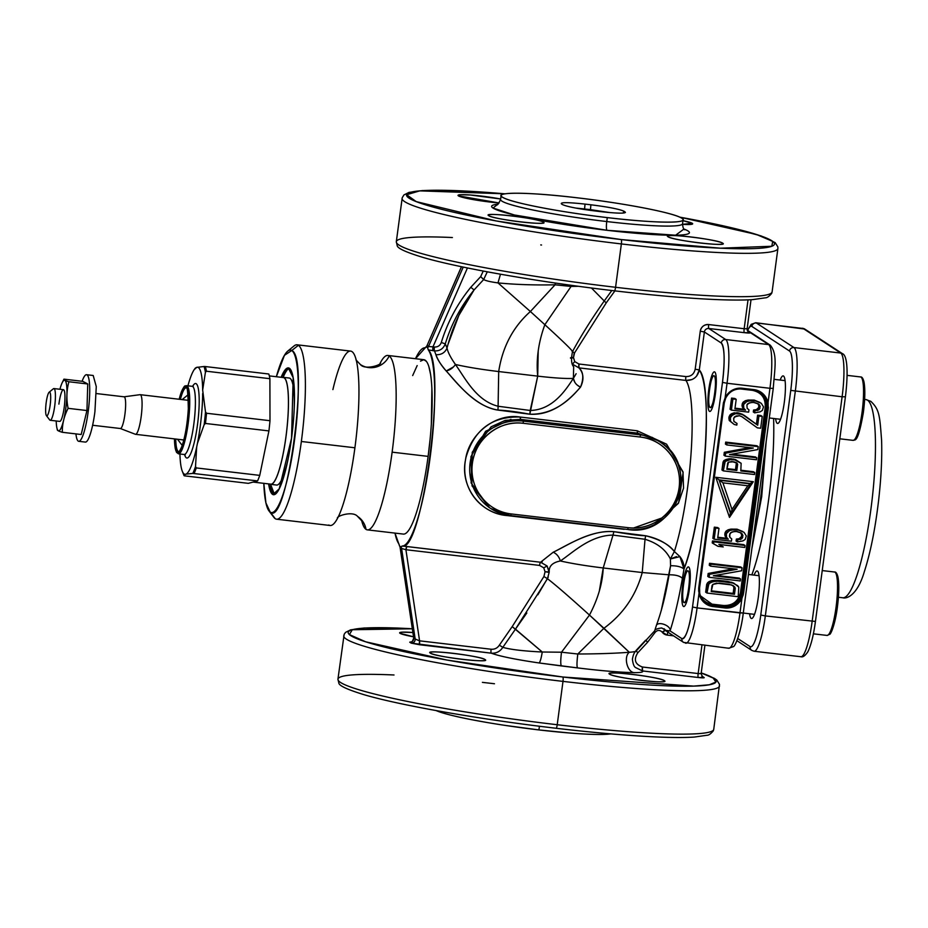 <?xml version="1.0" encoding="UTF-8"?>
<svg xmlns="http://www.w3.org/2000/svg" width="928" height="928" viewBox="0 0 928 928"><rect width="100%" height="100%" fill="white"/><g stroke="black" fill="none" stroke-linecap="round" stroke-linejoin="round"><path stroke-width="1.39" d="M709.468 411.359A19.952 3.55 96.7 0 1 708.679 390.363A19.952 3.55 96.7 0 1 714.421 371.838A19.952 3.55 96.7 0 1 714.722 371.954A19.952 3.55 96.7 0 1 715.511 392.938A19.952 3.55 96.7 0 1 709.769 411.475A19.952 3.55 96.7 0 1 709.468 411.359M683.437 606.425A19.952 3.55 96.7 0 1 682.648 585.429A19.952 3.55 96.7 0 1 688.39 566.904A19.952 3.55 96.7 0 1 688.692 567.02A19.952 3.55 96.7 0 1 689.481 588.004A19.952 3.55 96.7 0 1 683.739 606.541A19.952 3.55 96.7 0 1 683.437 606.425M679.679 217.106L722.564 225.666L761.076 235.909L775.193 242.637L777.873 246.941L777.896 248.518A189.567 16.426 -172.4 0 1 621.366 243.936A3.99 0.708 96.7 0 0 621.226 239.563A185.577 16.078 -172.4 0 1 416.22 201.62A185.577 16.078 -172.4 0 1 505.029 193.824L419.758 190.866L406.638 194.718L416.231 201.62L496.167 220.945L621.226 239.563L720.464 248.194L771.841 246.256L772.699 241.384L756.366 234.448L679.748 217.14A185.577 16.078 -172.4 0 1 771.841 246.256A185.577 16.078 -172.4 0 1 621.226 239.563A3.99 0.708 96.7 0 1 621.366 243.936A189.567 16.426 -172.4 0 0 777.896 248.518L772.108 291.868A189.567 16.426 -172.4 0 1 615.577 287.286A3.99 0.708 96.7 0 1 614.452 290.824A3.99 0.708 96.7 0 1 614.394 290.8M614.452 290.824L614.452 290.824C539.922 282.158 459.847 268.215 423.098 257.45C406 252.265 397.358 248.298 397.184 245.537L396.314 241.732A189.567 16.426 -172.4 0 0 615.577 287.286A3.99 0.708 96.7 0 1 614.452 290.824C652.28 295.243 685.026 298.108 712.716 299.419C729.512 300.185 742.794 300.254 752.573 299.628L765.24 297.83C767.004 297.911 769.15 296.438 771.667 293.399L772.108 291.868A189.567 16.426 -172.4 0 1 615.577 287.286L621.366 243.936A189.567 16.426 -172.4 0 1 402.091 198.383A189.567 16.426 -172.4 0 0 621.366 243.936L615.577 287.286A189.567 16.426 -172.4 0 1 396.314 241.732A189.567 16.426 -172.4 0 1 452.388 237.533M540.769 244.922A189.567 16.426 -172.4 0 1 541.534 245.015M607.028 230.295L514.298 214.971L493 208.046L497.837 204.195A99.772 8.642 7.6 0 0 514.298 214.971A99.772 8.642 7.6 0 0 607.028 230.295A99.772 8.642 7.6 0 0 683.971 229.03L675.607 235.225L607.028 230.295A7.981 1.415 -83.3 0 1 606.761 221.548A7.981 1.415 -83.3 0 0 607.028 230.295M458.014 195.367A27.933 2.424 -172.4 0 0 458.397 195.854A27.933 2.424 -172.4 0 0 499.113 202.977L458.397 195.854L460.3 194.729L470.438 195.008L500.656 198.986A27.933 2.424 -172.4 0 0 472.561 195.17A27.933 2.424 -172.4 0 0 458.014 195.367L458.014 195.39M682.973 220.655L692.288 223.335L682.498 224.332A27.933 2.424 -172.4 0 0 692.671 223.822L692.671 223.834A27.933 2.424 -172.4 0 0 692.288 223.335L692.172 224.193L692.288 223.335A27.933 2.424 -172.4 0 0 682.973 220.655M668.032 236.744C660.376 232.65 718.365 239.459 722.634 243.159C730.29 247.254 672.301 240.445 668.032 236.744A27.933 2.424 -172.4 0 1 667.65 236.257A27.933 2.424 -172.4 0 1 693.181 237.232A27.933 2.424 -172.4 0 1 722.634 243.159L722.529 244.018L722.634 243.159A27.933 2.424 -172.4 0 1 723.028 243.646A27.933 2.424 -172.4 0 1 697.496 242.672A27.933 2.424 -172.4 0 1 668.032 236.744M488.754 215.679C481.098 211.596 539.087 218.405 543.367 222.105C551.012 226.188 493.023 219.379 488.754 215.679A27.933 2.424 -172.4 0 1 488.372 215.192A27.933 2.424 -172.4 0 1 513.903 216.166A27.933 2.424 -172.4 0 1 543.367 222.105L543.251 222.952L543.367 222.105A27.933 2.424 -172.4 0 1 543.75 222.592A27.933 2.424 -172.4 0 1 518.218 221.618A27.933 2.424 -172.4 0 1 488.754 215.679M496.921 204.717C497.373 205.448 498.603 203.708 500.586 199.485A91.791 7.958 7.6 0 0 606.761 221.548A91.791 7.958 7.6 0 0 682.556 223.764C682.799 227.383 683.53 229.378 684.725 229.773L684.725 229.761M501.108 195.553L500.586 199.485A91.791 7.958 7.6 0 0 606.761 221.548L607.283 217.604A91.791 7.958 7.6 0 0 683.078 219.832A91.791 7.958 7.6 0 0 576.903 197.768C525.979 191.644 489.764 191.771 503.939 198C514.309 203.313 562.217 212.408 607.283 217.604C658.219 223.729 694.422 223.602 680.247 217.372C669.888 212.06 621.98 202.965 576.903 197.768A91.791 7.958 7.6 0 0 501.108 195.541A91.791 7.958 7.6 0 0 607.283 217.604L606.761 221.548A91.791 7.958 7.6 0 0 682.556 223.764L683.078 219.832M590.858 204.786C608.397 207.002 619.463 209.16 624.068 211.271L625.054 211.909C626.296 213.626 618.431 213.556 601.472 211.712L595.614 211.027C578.086 208.812 567.008 206.654 562.403 204.554L561.417 203.905C560.176 202.2 568.04 202.258 585.011 204.102L590.858 204.786L585.011 204.102C568.04 202.258 560.176 202.2 561.417 203.905L562.403 204.554C567.008 206.654 578.086 208.812 595.614 211.027L601.472 211.712C618.431 213.556 626.296 213.626 625.054 211.909L624.068 211.271C619.463 209.16 608.397 207.002 590.858 204.786A10.776 1.914 -83.3 0 1 590.417 209.635L575.708 208.058L584.559 208.951L585.011 204.102A10.776 1.914 -83.3 0 1 584.559 208.951L577.494 208.382L584.489 209.531L590.417 209.635L610.09 212.605L590.417 209.635M623.094 213.08L624.068 211.271A10.776 10.568 -56.8 0 0 623.094 213.08M624.463 212.918A10.776 10.568 -56.8 0 1 625.054 211.909L624.474 212.918M625.426 212.524L625.054 211.909M608.281 212.442L590.312 210.366L608.281 212.442M692.01 379.552L685.943 380.434A99.772 17.725 -83.3 0 1 691.116 452.586A99.772 17.725 -83.3 0 1 674.366 551.522L679.934 556.626L683.994 569.061C681.268 566.776 676.802 565.674 670.584 565.744L670.387 558.981L674.366 551.522C669.448 544.713 659.878 539.446 645.621 535.746C658.138 538.356 667.719 543.611 674.366 551.522L679.934 556.626C682.927 560.547 684.284 564.7 683.994 569.061A111.743 19.848 -83.3 0 0 704.851 456.24A111.743 19.848 -83.3 0 0 699.294 370.005L704.375 331.98L721.276 343.024C724.606 347.478 725.012 360.598 722.483 382.371L692.52 607.005C689.284 628.314 685.734 638.847 681.836 638.592L670.074 630.901C674.668 616.563 678.774 599.036 682.405 578.33L683.994 569.061C703.784 519.413 714.119 384.807 699.294 370.005L695.188 369.205L700.269 331.18L704.375 331.98L700.269 331.18A7.586 7.436 -56.8 0 1 708.679 324.556L744.175 328.732L708.679 324.556A3.596 0.638 -83.3 0 0 708.795 328.489L725.708 339.532L768.604 344.578A3.99 3.909 -56.8 0 1 770.368 345.251A3.99 3.909 123.2 0 0 768.604 344.578A39.904 7.088 96.7 0 1 769.95 388.298L727.053 383.264L725.093 397.915L723.422 402.833L724.281 402.88L725.684 398.17L725.093 397.915L727.053 383.264L769.95 388.298L768.001 402.961L769.95 388.298L773.256 388.403L769.95 388.298A39.904 7.088 96.7 0 0 768.604 344.578L747.423 330.739L768.604 344.578L725.708 339.532A39.904 7.088 96.7 0 1 727.053 383.264L722.483 382.371L727.053 383.264A39.904 7.088 96.7 0 0 725.708 339.532L708.795 328.489A3.596 0.638 96.7 0 1 708.679 324.556C704.12 324.475 701.313 326.679 700.269 331.18L695.188 369.205C694.04 374.193 690.942 376.652 685.885 376.571C690.942 376.652 694.04 374.204 695.188 369.205M688.17 570.952C684.887 567.75 680.421 601.228 683.959 602.481C687.242 605.682 691.708 572.205 688.17 570.952A15.962 2.83 -83.3 0 0 687.926 570.859A15.962 2.83 -83.3 0 0 683.333 585.696A15.962 2.83 -83.3 0 0 683.959 602.481A15.962 2.83 -83.3 0 0 684.203 602.574A15.962 2.83 -83.3 0 0 688.796 587.749A15.962 2.83 -83.3 0 0 688.17 570.952M714.2 375.886C710.918 372.685 706.452 406.162 709.99 407.415C713.272 410.617 717.738 377.139 714.2 375.886A15.962 2.83 -83.3 0 0 713.957 375.794A15.962 2.83 -83.3 0 0 709.363 390.618A15.962 2.83 -83.3 0 0 709.99 407.415A15.962 2.83 -83.3 0 0 710.233 407.508A15.962 2.83 -83.3 0 0 714.827 392.683A15.962 2.83 -83.3 0 0 714.2 375.886M696.603 376.107L699.294 370.005L704.375 331.98A3.99 3.909 -56.8 0 1 708.795 328.489L744.291 332.665L708.795 328.489A3.99 3.909 -56.8 0 0 704.375 331.98L721.276 343.024A3.99 3.909 -56.8 0 1 725.708 339.532A3.99 3.909 -56.8 0 0 721.276 343.024A35.914 6.38 96.7 0 1 722.483 382.371L692.52 607.005L697.079 607.898A39.904 7.088 96.7 0 1 685.815 643.22A39.904 7.088 96.7 0 1 685.212 642.988M699.294 370.005C697.601 377.093 693.146 380.573 685.943 380.434L685.943 380.434A3.596 0.638 96.7 0 1 685.885 376.571L578.921 364.008L574.734 361.595L573.458 357.732L574.56 352.907L606.286 302.795L614.904 290.882L606.286 302.795L604.058 300.974L606.286 302.795L574.56 352.907L572.124 351.434C573.516 351.538 564.433 342.629 544.852 324.696L571.091 286.427L555.06 284.803C534.505 285.232 515.469 284.594 497.976 282.901C490.494 281.892 485.727 280.766 483.662 279.537L480.669 276.625L483.233 271.057L480.669 276.625L470.798 287.286L474.092 289.93C460.961 306.031 451.356 324.023 445.278 343.882L447.029 348.058C444.941 352.768 441.241 354.972 435.916 354.693C437.993 360.273 441.426 365.702 446.217 370.98C452.794 377.951 474.092 406.858 497.976 410.083C506.549 410.454 517.163 411.835 529.83 414.213C559.456 414.944 576.648 391.013 580.499 387.162C584.199 379.633 583.689 373.207 578.968 367.871A3.596 0.638 96.7 0 1 578.921 364.008L685.885 376.571M685.757 379.633L685.734 378.299M697.056 369.472L698.506 369.75M685.943 380.434L578.968 367.871L685.943 380.434A99.772 17.725 -83.3 0 1 691.116 452.586A99.772 17.725 -83.3 0 1 674.366 551.522L670.387 558.981C665.759 549.654 657.302 543.089 645.03 539.272L642.234 572.541L669.065 574.815L670.584 565.744L670.387 558.981L676.558 556.58M661.235 610.624L670.584 565.744C676.802 565.674 681.268 566.776 683.994 569.061L682.405 578.33C679.748 575.847 675.306 574.676 669.065 574.815C675.561 574.734 680.004 575.905 682.405 578.33C678.786 598.989 674.679 616.517 670.074 630.901C671.327 626.214 659.611 621.122 656.525 625.02C661.676 611.007 665.852 594.268 669.065 574.815L642.234 572.541C635.935 595.544 623.164 614.127 603.942 628.256L629.3 652.268C634.601 651.885 636.817 651.328 635.935 650.609L645.575 640.262L647.686 642.13L637.803 652.79C633.464 659.553 634.996 664.286 642.408 667.012L642.524 670.944C643.556 672.069 640.958 672.638 634.729 672.649C620.159 672.382 601.077 670.793 577.494 667.893L561.347 665.933C560.512 664.309 560.558 659.738 561.498 652.21L577.808 654.008C576.845 661.606 576.729 666.234 577.494 667.893C576.717 666.861 576.822 662.232 577.808 654.008C598.514 653.915 615.67 653.335 629.3 652.268C623.21 656.989 627.479 672.986 634.729 672.649C627.618 673.067 623.129 657.163 629.3 652.268L589.477 615.078L561.498 652.21L577.808 654.008C598.514 653.915 615.67 653.335 629.3 652.268C634.601 651.885 636.817 651.328 635.935 650.609L637.803 652.79L647.686 642.13L645.575 640.262M411.185 641.886L409.735 642.176L411.208 643.139L419.7 644.763L491.237 653.173C499.519 656.224 515.469 659.483 539.11 662.963L577.494 667.893C601.216 670.805 620.298 672.394 634.729 672.649C640.958 672.638 643.556 672.069 642.524 670.944L635.622 667.568C634.091 666.826 633.012 664.065 632.397 659.298C633.151 654.797 634.381 652.071 636.063 651.12L654.669 630.831L656.525 625.02C659.611 621.122 671.327 626.214 670.074 630.901L681.836 638.592A3.99 3.909 123.2 0 0 683.681 642.466A3.99 3.909 123.2 0 1 683.553 642.385L728.724 648.254A39.904 7.088 96.7 0 1 728.12 648.034M654.101 631.574L655.168 632.316L647.686 642.13L655.168 632.316L654.101 631.574M664.088 628.778L666.153 630.727L663.961 628.708L665.654 630.39L662.186 632.154C659.831 629.822 657.5 629.868 655.168 632.316C657.5 629.868 659.831 629.822 662.186 632.154A7.586 7.436 123.2 0 0 667.244 635.1L673.542 635.842L667.244 635.1A3.596 0.638 -83.3 0 1 667.963 632.2A3.596 0.638 -83.3 0 0 667.244 635.1L662.186 632.154A3.596 0.661 -36.1 0 1 665.654 630.39A3.99 3.909 123.2 0 0 668.311 631.945M668.253 631.922L666.652 631.342A3.99 3.909 123.2 0 1 665.654 630.39L670.074 630.901L666.153 630.727L661.734 627.978C657.233 628.523 654.89 629.474 654.669 630.831M685.815 643.22A39.904 7.088 96.7 0 0 697.079 607.898L743.282 613.025L739.987 612.932L741.936 598.282L739.987 612.932L697.079 607.898L699.028 593.236L697.079 607.898L692.52 607.005A35.914 6.38 96.7 0 1 681.836 638.592A3.99 3.909 123.2 0 0 683.553 642.385L666.652 631.342M742.864 593.236L741.101 597.864L741.936 598.27C738.236 605.195 732.517 608.42 724.803 607.944L713.098 606.576C705.489 605.253 700.802 600.799 699.028 593.236L698.714 588.062L723.422 402.833L724.269 402.868L725.673 398.158A15.962 15.648 -56.8 0 1 741.994 388.948L742.226 388.24L753.93 389.621C761.54 390.943 766.226 395.386 768.001 402.961L767.096 403.03L767.178 407.914L768.28 408.111L768.001 402.961A16.762 16.426 -56.8 0 0 753.93 389.621L753.71 390.328L753.93 389.621L742.226 388.24L741.994 388.948L753.698 390.328A15.962 15.648 -56.8 0 1 767.096 403.03L767.259 404.248M742.145 597.887L741.101 597.864A15.962 15.648 -56.8 0 1 724.78 607.074L713.075 605.694A15.962 15.648 -56.8 0 1 706.44 603.304C702.786 600.822 700.536 597.4 699.689 593.015L699.573 588.108L698.714 588.062L698.691 591.403M699.689 593.015L699.028 593.236L699.677 592.992L699.561 588.097L724.072 402.903M724.281 402.88L699.561 588.097M698.714 588.062L723.422 402.833L725.093 397.915A16.762 16.426 -56.8 0 1 742.226 388.24C734.512 387.765 728.793 390.99 725.093 397.915L725.499 398.1M768.361 407.311L743.572 593.328L742.458 593.131L767.317 406.174M743.363 594.477L741.936 598.27A16.762 16.426 -56.8 0 1 724.803 607.944L724.78 607.074L724.803 607.944L713.098 606.576L713.075 605.694L713.098 606.576A16.762 16.426 -56.8 0 1 699.028 593.236M768.187 403.796L768.001 402.961M747.202 330.113L770.263 345.181C777.873 354.183 774.625 369.066 773.244 388.391L773.198 388.333M747.852 331.447L750.126 332.711L744.291 332.665A3.596 0.638 96.7 0 1 744.175 328.732A3.596 0.638 -83.3 0 0 744.291 332.665A7.18 0.626 7.6 0 0 750.126 332.711A3.596 3.526 -56.8 0 1 748.629 332.178A3.596 3.526 123.2 0 0 750.126 332.711L748.676 331.76A3.596 3.526 -56.8 0 1 747.991 331.609A3.596 3.526 -56.8 0 0 748.676 331.76A7.18 0.626 -172.4 0 0 747.852 331.447M751.019 299.721L747.133 328.814L744.175 328.732L748.026 299.86L744.175 328.732L747.086 328.756L748.629 332.166M553.216 552.218C556.719 553.807 559.097 556.73 560.35 560.976C559.097 556.73 556.719 553.807 553.216 552.218C568.388 545.119 589.64 530.016 613.86 531.663L645.621 535.746C636.84 535.63 618.744 532.475 613.86 531.663C590.95 529.343 563.412 547.555 553.216 552.218L540.572 562.24L402.114 546A99.772 17.725 -83.3 0 0 430.105 457.678A99.772 17.725 -83.3 0 0 428.284 349.879L434.49 350.9L435.916 354.693C441.241 354.972 444.941 352.768 447.029 348.058C452.609 326.366 461.634 306.994 474.092 289.93C460.961 306.043 451.344 324.023 445.278 343.882C443.317 348.8 439.721 351.132 434.49 350.9C439.721 351.132 443.317 348.8 445.278 343.882L447.029 348.058C447.853 352.199 450.648 357.674 455.439 364.484C465.102 378.056 476.226 400.838 498.104 406.244L530.213 410.478C552.659 409.921 565.535 390.352 573.365 378.38L573.69 366.804C571.323 364.24 570.929 359.148 572.541 351.538L572.53 351.55C580.998 335.832 591.565 318.977 604.232 300.985L591.438 287.993L604.232 300.985L611.819 290.51M637.292 430.801L520.283 417.055C494.972 412.89 468.814 434.571 465.508 459.882C459.859 486.376 480.02 513.636 507.14 515.574C478.732 512.79 459.511 486.562 465.96 457.504C474.127 429.583 492.234 416.104 520.283 417.055L520.585 419.398L523.218 421.115L520.585 419.398L637.606 433.144L637.292 430.801A3.99 0.708 -83.3 0 0 637.606 433.144L520.585 419.398A3.99 0.708 -83.3 0 1 520.283 417.055L637.292 430.801L666.559 444.152L682.996 471.842L683.553 488.116L678.322 503.394L654.727 524.54L678.635 502.825L683.124 472.445L666.606 444.187L637.292 430.801M624.15 529.32L507.14 515.574A3.99 0.708 96.7 0 1 507.245 515.179L624.219 529.053A3.99 0.708 96.7 0 0 624.15 529.32M510.957 419.34L485.599 431.265L470.914 456.727L472.05 485.901L489.624 507.755L471.111 482.943L472.259 452.203L491.109 426.799L505.238 420.361L520.585 419.398M633.604 527.997L661.896 517.986M510.597 515.701A47.885 46.945 -56.8 0 1 490.726 508.498L510.632 515.713L511.189 513.938L628.21 527.684C652.094 531.129 676.5 511.931 679.11 487.641C682.962 463.49 664.355 439.234 640.308 437.042L640.239 434.861L640.308 437.042L523.288 423.296A45.89 44.985 -56.8 0 0 472.387 463.35A45.89 44.985 -56.8 0 0 511.189 513.938C487.142 511.746 468.536 487.49 472.387 463.35C474.997 439.06 499.403 419.862 523.288 423.296L640.308 437.042A45.89 44.985 -56.8 0 1 679.11 487.641A45.89 44.985 -56.8 0 1 628.21 527.684L511.189 513.938L510.597 515.701A47.885 46.945 -56.8 0 1 490.726 508.498A47.885 46.945 -56.8 0 1 472.723 452.412A47.885 46.945 -56.8 0 1 523.218 421.115L640.239 434.861L637.606 433.144L657.952 440.649L651.908 437.262M488.557 507.082L490.726 508.498A47.885 46.945 -56.8 0 1 472.723 452.412A47.885 46.945 -56.8 0 1 523.218 421.115L523.288 423.296L523.218 421.115L640.239 434.861A47.885 46.945 -56.8 0 1 660.121 442.053A47.885 46.945 -56.8 0 0 640.239 434.861L637.606 433.144M510.632 515.701L627.653 529.459L628.21 527.684L627.653 529.459L510.667 515.701M627.618 529.447L627.653 529.459C675.143 537.88 701.881 465.972 660.121 442.053A47.885 46.945 -56.8 0 1 678.124 498.116A47.885 46.945 -56.8 0 1 627.676 529.447M399.585 546.047A100.99 17.945 -83.3 0 0 401.024 546.998A3.596 3.526 -69.1 0 1 401.592 548.436L401.024 546.998L402.114 546L406.905 546.534L405.907 549.712L401.592 548.436L415.176 638.986L413.714 638.035L400.13 547.485A3.596 3.503 -46.6 0 0 399.585 546.047L398.912 543.912A99.772 17.725 -83.3 0 1 394.992 533.113L399.585 546.047L401.024 546.998L402.114 546C422.078 553.761 446.96 367.349 428.284 349.879L427.611 347.733L426.172 346.794L415.477 358.707A99.772 17.725 -83.3 0 1 425.082 347.791L426.172 346.794A3.596 3.526 110.9 0 0 427.077 345.518L461.494 266.719L427.077 345.518A102.358 18.189 96.7 0 1 428.539 346.48L434.432 347.026C437.772 347.165 440.069 345.657 441.299 342.478L445.278 343.882L441.299 342.478C447.516 322.178 457.342 303.769 470.798 287.286C457.353 303.758 447.516 322.155 441.299 342.478C440.069 345.657 437.772 347.165 434.432 347.026L432.97 346.863L433.028 350.726A3.596 0.638 96.7 0 1 432.97 346.863L467.445 267.948L432.97 346.863L428.539 346.48A102.358 18.189 -83.3 0 0 427.077 345.518M412.682 375.55L417.171 365.562M420.5 361.131L423.841 359.693L426.404 361.375M428.852 366.583L430.557 374.309M431.88 388.09L431.346 424.003M430.14 438.944L428.121 456.379L392.126 452.156A87.8 15.602 -83.3 0 0 389.168 355.958A87.8 15.602 -83.3 0 0 387.834 355.459A87.8 15.602 -83.3 0 0 380.086 363.347A87.8 15.602 96.7 0 1 389.168 355.958A19.952 19.558 -56.8 0 1 360.435 364.576L355.981 359.913M380.584 362.802C381.466 365.029 364.866 370.272 360.435 364.576A19.952 19.558 -56.8 0 0 389.168 355.958A87.8 15.602 96.7 0 1 392.126 452.156A87.8 15.602 96.7 0 1 366.026 529.366A87.8 15.602 -83.3 0 0 367.349 529.865L403.355 534.087A87.8 15.602 -83.3 0 0 428.121 456.379A87.8 15.602 -83.3 0 0 423.841 359.693L387.834 355.459M272.786 515.469A87.8 15.602 -83.3 0 0 275.256 518.694A87.8 15.602 -83.3 0 0 276.59 519.193L330.136 525.492A87.8 15.602 -83.3 0 0 354.914 447.783L301.356 441.484A87.8 15.602 -83.3 0 0 298.398 345.297A87.8 15.602 -83.3 0 0 297.076 344.798L350.633 351.097A87.8 15.602 -83.3 0 1 351.956 351.596A87.8 15.602 96.7 0 1 357.663 367.929A87.8 15.602 96.7 0 1 354.914 447.783L301.356 441.484A87.8 15.602 -83.3 0 0 298.398 345.297L291.763 350.517A81.815 14.535 -83.3 0 0 287.761 351.086A81.815 14.535 -83.3 0 0 276.347 376.722L284.432 355.331L291.763 350.517C309.894 356.932 286.996 528.508 270.199 512.105A81.815 14.535 -83.3 0 0 294.512 440.15A81.815 14.535 -83.3 0 0 291.763 350.517L298.398 345.297A87.8 15.602 -83.3 0 0 294.106 345.9L287.761 351.086M328.814 524.993A87.8 15.602 96.7 0 0 340.889 510.736A87.8 15.602 96.7 0 0 354.914 447.783A87.8 15.602 -83.3 0 0 351.956 351.596A87.8 15.602 96.7 0 0 332.897 389.598M361.99 521.049L357.547 516.386A19.952 19.558 123.2 0 1 366.026 529.366A87.8 15.602 96.7 0 1 361.63 520.399A87.8 15.602 -83.3 0 0 366.026 529.366A19.952 19.558 123.2 0 0 357.547 516.386C352.86 510.667 336.725 515.875 337.398 518.149M428.121 456.379L392.126 452.156A87.8 15.602 -83.3 0 1 367.349 529.865M276.59 519.193A87.8 15.602 -83.3 0 0 301.356 441.484A87.8 15.602 -83.3 0 1 275.256 518.694L270.199 512.105A81.815 14.535 -83.3 0 1 268.981 510.922A81.815 14.535 -83.3 0 1 263.819 483.337L265.918 502.918L270.199 512.105L275.256 518.694A87.8 15.602 -83.3 0 1 273.957 517.441L268.981 510.922M291.543 438.213L279.235 488.859L272.878 494.543L268.61 483.906A63.858 11.345 -83.3 0 0 273.528 494.728A63.858 11.345 -83.3 0 0 291.543 438.213A63.858 11.345 -83.3 0 0 288.434 367.894A63.858 11.345 -83.3 0 0 281.138 377.29L288.26 367.882L293.178 377.708L291.543 438.213M270.593 484.323A63.858 11.345 -83.3 0 0 274.526 494.601L270.593 484.323M289.374 368.242A63.858 11.345 -83.3 0 0 283.168 377.336M416.312 639.52L419.572 640.83L419.7 644.763A3.596 0.638 96.7 0 1 419.572 640.83L405.907 549.712A3.596 0.638 -83.3 0 1 406.905 546.534L540.572 562.24A3.596 0.638 -83.3 0 0 539.562 565.419L405.907 549.712L401.592 548.436L415.176 638.986C415.152 641.642 413.83 643.023 411.208 643.139L409.735 642.176C412.368 642.06 413.691 640.68 413.714 638.035L415.419 639.125M539.852 563.772L540.2 562.681M540.56 562.24L547.126 565.999L543.75 567.82L539.562 565.419L543.75 567.82L545.014 571.683L549.156 572.019L545.014 571.683L549.144 572.402L547.462 578.712L543.924 576.508L545.014 571.973L543.924 576.508L547.462 578.712C555.106 584.512 569.108 596.634 589.477 615.078L561.498 652.21C560.558 659.715 560.512 664.297 561.347 665.933L539.11 662.963C515.597 659.518 499.635 656.247 491.237 653.173C496.19 653.521 500.053 651.572 502.837 647.326L499.334 645.192L512.198 626.62L543.924 576.508L512.198 626.62L542.265 652.013L561.498 652.21L542.265 652.013L515.469 629.138L502.837 647.326C510.098 649.507 523.241 651.062 542.265 652.013C541.221 658.346 540.166 662 539.11 662.963C540.119 662.151 541.175 658.497 542.265 652.013C523.241 651.062 510.098 649.507 502.837 647.326C500.053 651.572 496.178 653.521 491.237 653.173A3.596 0.638 96.7 0 1 491.109 649.24C494.612 649.496 497.362 648.15 499.334 645.192C497.362 648.15 494.612 649.496 491.109 649.24L419.572 640.83L491.109 649.24M679.934 556.626L670.387 558.981C665.759 549.654 657.302 543.089 645.03 539.272L645.621 535.746L645.03 539.272L613.002 535.096L613.86 531.663L613.002 535.096C590.185 535.41 573.214 552.311 560.35 560.976C552.496 562.507 548.784 566.173 549.225 571.973L547.126 565.999L540.595 562.24L542.23 561.753M589.477 615.078L603.942 628.256L577.808 654.008L603.942 628.256C623.187 614.092 635.947 595.521 642.234 572.541L603.223 567.959L642.234 572.541L645.03 539.272L613.002 535.096L603.223 567.959C602.574 583.155 597.992 598.862 589.477 615.078C569.108 596.634 555.106 584.512 547.462 578.712L515.469 629.138L502.837 647.326M637.803 652.79C633.464 659.553 634.996 664.286 642.408 667.012L698.158 673.554L701.951 645.111L698.158 673.554L642.408 667.012A3.596 0.638 96.7 0 0 642.524 670.944L642.304 670.921M698.285 677.498A3.596 0.638 96.7 0 1 698.158 673.554A3.596 0.638 -83.3 0 0 698.285 677.498L704.108 677.544L701.846 676.28A7.18 0.626 -172.4 0 1 702.658 676.593A3.596 3.526 -56.8 0 1 701.974 676.442A3.596 3.526 -56.8 0 0 702.658 676.593L704.108 677.544A3.596 3.526 -56.8 0 1 702.624 676.999A3.596 3.526 123.2 0 0 704.108 677.544A7.18 0.626 7.6 0 1 698.285 677.498L642.524 670.944L698.285 677.498M701.22 672.951L713.168 678.032L715.906 682.045L709.294 684.783L693.668 686.105L562.867 677.011L446.89 660.04L365.632 641.793L349.392 634.59L352.28 629.741L412.287 628.778L364.182 628.012L350.61 629.857L345.564 632.374L344.16 634.3L337.943 679.168A189.567 16.426 -172.4 0 1 394.017 674.981M484.996 659.541C480.716 655.841 422.739 649.032 430.383 653.126C434.664 656.827 492.652 663.636 484.996 659.541A27.933 2.424 7.6 0 0 455.532 653.614A27.933 2.424 7.6 0 0 430 652.639A27.933 2.424 7.6 0 0 430.383 653.126A27.933 2.424 7.6 0 0 459.847 659.054A27.933 2.424 7.6 0 0 485.379 660.028A27.933 2.424 7.6 0 0 484.996 659.541L484.88 660.4L484.996 659.541M412.844 632.513L402.126 632.165L400.038 633.302L413.494 636.794A27.933 2.424 7.6 0 1 400.038 633.302A27.933 2.424 7.6 0 1 399.643 632.815L399.643 632.815A27.933 2.424 7.6 0 1 412.844 632.513M664.274 680.607C659.994 676.906 602.005 670.097 609.661 674.192C613.942 677.881 671.93 684.702 664.274 680.607A27.933 2.424 7.6 0 0 634.81 674.679A27.933 2.424 7.6 0 0 609.278 673.705A27.933 2.424 7.6 0 0 609.661 674.192A27.933 2.424 7.6 0 0 639.125 680.12A27.933 2.424 7.6 0 0 664.657 681.094A27.933 2.424 7.6 0 0 664.274 680.607L664.158 681.465L664.274 680.607M701.22 672.939A185.577 16.078 -172.4 0 1 562.867 677.011A3.99 0.708 96.7 0 1 562.994 681.384A189.567 16.426 -172.4 0 1 343.731 635.819A189.567 16.426 -172.4 0 0 562.994 681.384L557.218 724.733A189.567 16.426 -172.4 0 1 337.943 679.168A189.567 16.426 -172.4 0 0 557.218 724.733A3.99 0.708 96.7 0 1 556.081 728.271A3.99 0.708 96.7 0 1 556.023 728.248M701.232 672.858L714.467 678.414L716.834 680.085L719.502 684.377L713.748 729.315A189.567 16.426 -172.4 0 1 557.218 724.733L562.994 681.384A189.567 16.426 -172.4 0 0 719.525 685.966A189.567 16.426 -172.4 0 1 562.994 681.384A3.99 0.708 96.7 0 0 562.867 677.011A185.577 16.078 -172.4 0 1 365.62 641.793A185.577 16.078 -172.4 0 1 412.287 628.778M482.398 682.37A189.567 16.426 -172.4 0 1 494.473 683.75M610.728 733.874A91.791 7.958 -172.4 0 1 538.924 729.93L539.423 726.241L538.924 729.93L505.041 725.383M486.574 722.413L473.686 720.082M461.436 717.599L452.574 715.581M444.477 713.446L438.155 711.405M609.348 734.06L602.991 734.442M596.368 734.454L586.612 734.129M570.778 733.108L538.924 729.93A91.791 7.958 -172.4 0 1 436.16 710.593M556.081 728.271C593.908 732.691 626.667 735.556 654.356 736.855C671.153 737.632 684.435 737.702 694.202 737.076L706.881 735.278C708.632 735.359 710.778 733.886 713.307 730.835L713.748 729.315A189.567 16.426 -172.4 0 1 557.218 724.733A3.99 0.708 96.7 0 1 556.081 728.271A3.99 0.708 96.7 0 1 556.081 728.26C481.562 719.594 401.476 705.651 364.727 694.898C347.629 689.713 338.998 685.734 338.813 682.985L337.943 679.168M704.886 645.459L701.127 673.647L698.158 673.554L701.081 673.589L702.624 676.999M739.987 612.932A39.904 7.088 96.7 0 1 728.724 648.254A39.904 7.088 96.7 0 0 739.987 612.932M400.084 547.392L413.714 638.035C413.691 640.68 412.368 642.06 409.735 642.176L411.58 641.898M400.13 547.485A102.358 18.189 -83.3 0 0 401.592 548.436A102.358 18.189 -83.3 0 1 400.13 547.485L413.714 638.035M599.337 590.997L603.223 567.959L613.002 535.096C590.185 535.41 573.214 552.311 560.35 560.976C572.158 563.609 586.45 565.941 603.223 567.959C586.45 565.941 572.158 563.609 560.35 560.976C552.496 562.507 548.784 566.173 549.225 571.973L545.014 571.683L543.75 567.82L547.126 565.999L549.144 572.402M413.714 637.988L413.679 638C412.577 641.457 411.672 642.768 410.93 641.944L411.51 641.932M548.274 577.077L537.846 594.813M526.826 612.99L515.469 629.138M514.193 628.175L513.3 627.49M490.993 652.477L490.958 651.096M500.412 645.842L501.665 646.607M539.562 565.419L405.907 549.712L419.572 640.83L415.176 638.986C415.152 641.642 413.83 643.023 411.208 643.139L491.237 653.173M512.198 626.62L499.334 645.192M470.798 287.286L480.669 276.625L483.662 279.537L487.293 271.811M500.482 274.212L497.976 282.901L500.482 274.212M555.304 283.028L555.06 284.803L555.304 283.028M571.242 285.29L571.091 286.427L571.242 285.29M578.596 286.3L571.091 286.427L555.06 284.803C534.888 285.244 515.852 284.618 497.976 282.901C490.552 281.903 485.785 280.778 483.662 279.537L474.08 289.93L458.861 315.381L448.178 343.94M578.573 286.3L571.091 286.427L544.852 324.696C564.433 342.629 573.516 351.538 572.124 351.434M572.657 351.747L573.562 352.304M574.188 352.686L573.469 357.442L570.523 357.79M573.469 357.442L574.734 361.595L572.46 364.147L578.933 367.871C583.445 371.815 583.967 378.253 580.499 387.162C571.033 397.973 553.865 415.744 529.83 414.213L497.976 410.083C474.22 406.093 458.351 384.134 446.217 370.98C450.022 370.086 453.096 367.917 455.439 364.484C467.271 367.152 481.69 369.506 498.696 371.548L537.706 376.13L538.217 350.877M453.096 361.015L455.439 364.484C465.102 378.056 476.226 400.838 498.104 406.244L497.976 410.083L498.104 406.244L530.213 410.478L529.83 414.213L537.706 376.13C554.318 378.044 566.208 378.786 573.365 378.38L576.126 373.717M571.23 357.524L572.158 357.454M573.458 357.732L570.511 358.173L573.458 357.732M574.873 382.394L573.365 378.38C574.096 382.29 576.474 385.213 580.499 387.162L577.39 385.236M572.46 364.147L574.734 361.595L578.921 364.008L578.979 367.871M453.502 366.908L446.217 370.98C440.394 364.112 436.96 358.672 435.916 354.693L434.49 350.888A3.596 0.638 96.7 0 1 434.432 347.026M434.292 350.088L434.281 348.754M426.172 346.794A100.99 17.945 -83.3 0 1 427.611 347.733A3.596 3.503 133.4 0 0 428.539 346.48L427.611 347.733L428.284 349.879L434.49 350.9M463.223 267.078L428.539 346.48L463.223 267.078M427.089 345.483L461.436 266.696M473.338 289.362L472.746 288.886M483.662 279.537L474.092 289.93M455.439 364.484C467.271 367.152 481.69 369.506 498.696 371.548L498.104 406.244L498.696 371.548C502.512 346.91 513.068 326.9 530.387 311.518L497.976 282.901L530.387 311.518L555.06 284.803L530.387 311.518L544.852 324.696C538.426 342.281 536.048 359.426 537.706 376.13L498.696 371.548C502.5 346.944 513.056 326.934 530.387 311.518L544.852 324.696M530.213 410.478C552.659 409.921 565.535 390.352 573.365 378.38C566.208 378.786 554.318 378.044 537.706 376.13L530.213 410.478M706.44 603.304A15.962 15.648 -56.8 0 1 699.677 593.027A15.962 15.648 -56.8 0 0 713.075 605.694L712.02 605.01A15.962 15.648 -56.8 0 1 705.93 602.945A15.962 15.648 -56.8 0 0 712.02 605.01L724.78 607.074L712.02 605.01L711.985 604.14L712.02 605.01L723.712 606.378L723.689 605.508L723.712 606.378A15.962 15.648 -56.8 0 0 741.426 592.458L740.509 592.273C738.421 601.263 732.807 605.682 723.689 605.508L711.985 604.14L700.478 595.88A15.161 14.871 -56.8 0 0 711.985 604.14L723.689 605.508A15.161 14.871 -56.8 0 0 740.509 592.273L741.426 592.458A15.962 15.648 -56.8 0 1 723.712 606.378L724.78 607.074A15.962 15.648 -56.8 0 0 741.101 597.864L741.681 596.414M742.006 388.948C734.651 388.496 729.211 391.57 725.684 398.17A15.962 15.648 -56.8 0 1 741.994 388.948L753.698 390.328A15.962 15.648 -56.8 0 1 767.096 403.03M743.572 593.328L768.28 408.111L766.134 407.23L741.426 592.458L766.134 407.23L765.229 407.056L740.509 592.273L765.229 407.056L766.134 407.23A15.962 15.648 -56.8 0 0 759.788 392.393A15.962 15.648 -56.8 0 1 766.134 407.23L767.178 407.914L742.226 594.477M732.749 585.452L733.932 587.494L733.143 593.41L711.324 590.846L733.143 593.41L734.466 594.268L711.231 591.542L712.855 584.396L719.096 583.132L729.048 584.304L733.572 585.835L735.254 588.364L734.466 594.268L733.143 593.41L733.932 587.494L735.254 588.364L732.749 585.452M736.333 463.362L735.498 469.603L726.96 468.605L735.498 469.603L736.82 470.461L726.868 469.301L727.691 463.06L728.492 462.144L731.948 461.552L737.122 463.165L736.82 470.461L737.656 464.232L736.333 463.362L735.498 469.603L736.82 470.461L726.868 469.301L728.492 462.144L733.932 461.784L737.122 463.165L735.881 462.353L737.656 464.232L735.823 462.33L736.333 463.362M752.399 390.34C761.285 392.277 765.565 397.857 765.229 407.056A15.161 14.871 -56.8 0 0 752.399 390.34L740.695 388.96L752.399 390.34M739.442 388.867L740.695 388.96A15.161 14.871 -56.8 0 0 739.419 388.867M706.707 584.304L705.663 592.18L706.985 593.05L708.029 585.162L706.707 584.304L705.663 592.18L706.985 593.05L738.189 596.716L706.985 593.05L708.911 583.596L707.6 582.738L706.707 584.304L708.029 585.162L710.419 582.448L709.096 581.578L706.707 584.304M733.839 583.155L727.993 581.462L714.676 580.232L709.096 581.578L707.6 582.738L708.911 583.596L713.249 581.438L711.927 580.58L709.096 581.578L710.419 582.448L715.998 581.09L714.676 580.232L711.927 580.58L713.249 581.438L719.351 581.16L718.04 580.29L714.676 580.232L715.998 581.09L729.315 582.332L727.993 581.462L718.04 580.29L719.351 581.16L732.586 583.051L727.993 581.462L733.839 583.155L731.276 582.181L737.644 585.638L738.792 587.111L738.189 596.716L738.792 587.111L733.839 583.155M739.233 578.109L715.732 575.36L739.233 578.109L740.556 578.979L713.33 575.778L741.646 570.766L742.04 567.808L710.836 564.143L710.57 566.115L737.134 569.235L709.479 574.328L709.085 577.286L740.289 580.951L740.556 578.979L739.233 578.109M740.718 566.95L709.514 563.284L709.259 565.256L710.57 566.115L709.259 565.256L709.514 563.284L710.836 564.143L709.514 563.284L740.718 566.95L742.04 567.808L740.718 566.95M733.468 568.806L708.157 573.469L707.762 576.416L709.085 577.286L707.762 576.416L708.157 573.469L709.479 574.328L708.157 573.469L733.468 568.806M743.699 544.62L712.495 540.954L712.228 542.926L717.936 546.302L723.248 546.928L718.864 544.411L744.755 547.45L745.022 545.478L713.818 541.813L713.551 543.785L712.228 542.926L712.495 540.954L713.818 541.813L745.022 545.478L743.699 544.62L712.495 540.954L713.818 541.813L713.551 543.785L717.936 546.302L723.248 546.928L718.864 544.411L744.755 547.45L745.022 545.478L743.699 544.62M740.474 532.649L741.646 534.702L741.391 536.674L739.094 538.739L736.345 539.087L736.078 541.059L737.4 541.917L742.934 540.896L745.149 539.493L746.298 535.955L744.07 532.359L738.317 530.016L732.25 529.969L729.466 530.642L726.369 533.612L726.554 537.312L728.329 539.18L717.704 537.938L718.98 528.415L715.662 528.02L714.166 539.191L731.426 541.21L731.74 538.913L729.918 537.37L729.698 534.006L731.995 531.941L736.113 531.419L741.286 533.032L742.968 535.56L741.866 538.774L737.667 539.945L737.4 541.917L736.078 541.059L736.345 539.087L737.667 539.945L736.345 539.087L739.094 538.739L740.416 539.597L739.094 538.739L740.544 537.904L741.866 538.774L740.544 537.904L741.391 536.674L742.713 537.532L741.391 536.674L741.646 534.702L742.968 535.56L741.159 533.31L742.481 534.18L740.474 532.649M742.748 531.5L736.994 529.157L730.939 529.111L728.144 529.784L725.058 532.753L725.232 536.442L727.007 538.321L717.796 537.242L727.007 538.321L728.329 539.18L725.232 536.442L726.554 537.312L725.232 536.442L724.791 534.725L726.114 535.584L724.791 534.725L725.058 532.753L726.369 533.612L725.058 532.753L725.94 531.187L727.262 532.057L725.94 531.187L728.144 529.784L729.466 530.642L728.144 529.784L730.939 529.111L732.25 529.969L730.939 529.111L736.994 529.157L742.748 531.5M717.657 527.545L714.34 527.162L712.843 538.321L714.166 539.191L712.843 538.321L714.34 527.162L718.98 528.415L717.657 527.545M730.881 458.722L723.898 460.566L721.961 470.009L723.283 470.879L754.487 474.544L754.754 472.572L740.811 470.937L741.147 463.304L734.86 459.894L730.174 459.673L725.22 461.436L723.283 470.879L721.961 470.009L723.016 462.132L724.339 462.991L723.016 462.132L723.898 460.566L725.22 461.436L723.898 460.566L726.067 459.488L727.378 460.346L726.067 459.488L728.851 458.815L732.204 459.58L730.881 458.722L728.851 458.815L730.174 459.673L725.22 461.436L723.283 470.879L754.487 474.544L754.754 472.572L753.432 471.714L740.904 470.241L753.432 471.714L754.754 472.572L740.811 470.937L741.147 463.304L735.486 459.592L730.881 458.722L732.204 459.58L734.86 459.894L730.881 458.722M755.404 456.936L731.902 454.175L755.404 456.936L756.726 457.794L729.501 454.592L757.816 449.581L758.211 446.623L727.007 442.958L726.74 444.93L753.304 448.05L725.65 453.142L725.255 456.1L756.459 459.766L756.726 457.794L755.404 456.936M756.888 445.765L725.684 442.099L725.418 444.071L726.74 444.93L725.418 444.071L725.684 442.099L727.007 442.958L725.684 442.099L756.888 445.765L758.211 446.623L756.888 445.765M749.638 447.621L724.327 452.284L723.933 455.23L725.255 456.1L723.933 455.23L724.327 452.284L725.65 453.142L724.327 452.284L749.638 447.621M760.925 415.547L757.596 415.164L756.39 424.258L757.596 415.164L758.918 416.022L757.7 425.221L744.186 415.292L739.674 413.76L735.637 413.621L731.31 415.779L730.382 417.67L730.568 421.37L734.199 424.456L736.809 425.105L737.029 423.458L733.92 421.428L733.654 418.389L735.997 415.999L739.407 415.732L741.971 416.707L757.341 427.843L760.67 428.237L762.248 416.417L757.596 415.164L762.248 416.417L760.925 415.547M742.864 414.433L737.018 412.74L731.484 413.76L729.06 416.811L729.246 420.5L734.199 424.456L729.246 420.5L730.568 421.37L729.246 420.5L728.886 418.122L730.208 418.992L728.886 418.122L729.06 416.811L730.382 417.67L729.06 416.811L729.988 414.92L731.31 415.779L729.988 414.92L731.484 413.76L732.807 414.619L731.484 413.76L734.315 412.763L735.637 413.621L734.315 412.763L738.34 413.61L737.018 412.74L738.352 412.902L742.864 414.433M735.707 422.6L737.029 423.458L735.707 422.6M741.704 416.602L757.341 427.843L741.704 416.602M757.689 403.587L758.872 405.64L758.605 407.612L756.308 409.677L753.571 410.014L753.304 411.986L754.626 412.856L760.16 411.835L762.364 410.42L763.512 406.893L761.296 403.297L755.543 400.954L749.476 400.908L746.692 401.58L743.595 404.55L743.78 408.239L745.555 410.118L734.93 408.865L736.194 399.342L732.876 398.959L731.392 410.118L748.652 412.148L748.954 409.851L747.144 408.308L746.912 404.944L749.209 402.88L753.327 402.358L758.512 403.97L760.194 406.499L759.092 409.712L754.893 410.884L754.626 412.856L753.304 411.986L753.571 410.014L754.893 410.884L753.571 410.014L756.308 409.677L757.631 410.536L756.308 409.677L757.77 408.842L759.092 409.712L757.77 408.842L758.605 407.612L759.928 408.471L758.605 407.612L758.872 405.64L760.194 406.499L758.385 404.248L759.707 405.107L757.689 403.587M759.974 402.427L754.22 400.084L748.154 400.038L745.37 400.71L742.272 403.692L742.458 407.38L744.233 409.26L735.022 408.169L744.233 409.26L745.555 410.118L742.458 407.38L743.78 408.239L742.458 407.38L742.017 405.664L743.328 406.522L742.017 405.664L742.272 403.692L743.595 404.55L742.272 403.692L743.154 402.126L744.476 402.984L743.154 402.126L745.37 400.71L746.692 401.58L745.37 400.71L748.154 400.038L749.476 400.908L748.154 400.038L754.22 400.084L759.974 402.427M734.872 398.483L731.554 398.089L730.069 409.26L731.392 410.118L730.069 409.26L731.554 398.089L732.876 398.959L731.554 398.089L736.194 399.342L734.872 398.483M750.23 483.442L753.316 481.702L750.23 483.523L719.026 479.857L715.801 477.294L729.501 517.406L753.316 481.702L715.801 477.294L729.501 517.406L730.348 513.242M712.02 585.638L711.231 591.542L734.466 594.268L735.254 588.364L734.767 586.972L731.67 584.942L716.393 583.144L712.855 584.396L712.02 585.638M713.33 575.778L740.556 578.979L740.289 580.951L709.085 577.286L709.479 574.328L737.134 569.235L710.57 566.115L710.836 564.143L742.04 567.808L741.646 570.766L713.33 575.778M729.918 537.37L731.74 538.913L731.426 541.21L714.166 539.191L715.662 528.02L718.98 528.415L717.704 537.938L728.329 539.18L726.554 537.312L726.369 533.612L729.466 530.642L732.25 529.969L738.317 530.016L744.07 532.359L746.298 535.955L745.149 539.493L742.934 540.896L737.4 541.917L737.667 539.945L741.866 538.774L742.968 535.56L741.286 533.032L737.435 531.582L734.071 531.524L730.533 532.765L729.431 535.978L729.918 537.37M736.809 460.462L733.538 459.035L736.809 460.462M729.501 454.592L756.726 457.794L756.459 459.766L725.255 456.1L725.65 453.142L753.304 448.05L726.74 444.93L727.007 442.958L758.211 446.623L757.816 449.581L729.501 454.592M760.67 428.237L757.341 427.843L741.971 416.707L739.407 415.732L734.535 416.834L733.654 418.389L733.92 421.428L737.029 423.458L736.809 425.105L734.199 424.456L730.568 421.37L730.382 417.67L732.807 414.619L735.637 413.621L742.284 414.398L757.7 425.221L758.918 416.022L762.248 416.417L760.67 428.237M747.144 408.308L748.954 409.851L748.652 412.148L731.392 410.118L732.876 398.959L736.194 399.342L734.93 408.865L745.555 410.118L743.78 408.239L743.595 404.55L746.692 401.58L749.476 400.908L755.543 400.954L761.296 403.297L763.512 406.893L762.364 410.42L760.16 411.835L754.626 412.856L754.893 410.884L759.092 409.712L760.194 406.499L758.512 403.97L754.661 402.52L751.297 402.45L747.759 403.703L746.912 404.944L747.144 408.308M750.23 483.523L719.026 479.857L731.078 513.648L719.026 479.857L730.417 513.219L729.501 517.406L753.316 481.702L715.801 477.294L719.026 479.857L730.417 513.219M731.078 513.648L731.995 509.46L731.16 513.602L750.891 483.952L747.806 485.762L750.891 483.952L719.687 480.286L722.912 482.838L731.995 509.46L747.806 485.762L722.912 482.838L731.995 509.46L747.806 485.762L722.912 482.838L719.687 480.286L750.891 483.952M731.252 513.381L750.752 484.161M269.329 375.898L283.342 377.545A53.673 9.535 96.7 0 1 288.005 415.732A53.673 9.535 96.7 0 1 277.449 474.985A53.673 9.535 96.7 0 1 270.814 484.161L253.124 482.084M269.897 378.682L206.422 371.223A59.462 10.568 -83.3 0 0 205.912 368.683A59.462 10.568 -83.3 0 0 205.32 366.548L268.795 374.007A59.462 10.568 96.7 0 1 269.387 376.142A59.462 10.568 96.7 0 1 269.897 378.682L269.99 420.709A59.462 10.568 96.7 0 1 268.923 430.917L259.747 475.38A59.462 10.568 96.7 0 1 257.578 480.913L248.31 483.349L184.823 475.89L184.08 475.704L185.275 474.324A53.917 9.582 96.7 0 1 182.317 471.285A53.917 9.582 96.7 0 1 179.928 454.001M187.932 385.828A53.917 9.582 96.7 0 1 194.265 369.564A53.917 9.582 96.7 0 1 196.492 367.418L195.298 368.787M196.492 367.418L204.032 366.502A58.87 10.463 96.7 0 1 205.413 372.314L206.422 371.223M205.32 366.548L204.032 366.502M197.258 367.21A53.917 9.582 96.7 0 1 202.664 390.05L205.413 372.314M202.664 390.05L205.494 411.916A58.87 10.463 96.7 0 1 204.172 424.618L205.448 423.458A59.462 10.568 -83.3 0 0 206.515 413.25L205.494 411.916M269.99 420.709L206.515 413.25M268.923 430.917L205.448 423.458M259.747 475.38L196.272 467.921L195.518 466.529L196.678 447.076A53.917 9.582 96.7 0 1 186.041 474.127L192.815 473.408A58.87 10.463 -83.3 0 0 195.518 466.529M202.664 393.518A53.917 9.582 96.7 0 1 197.432 443.41L204.172 424.618M197.432 443.41L196.678 447.076M257.578 480.913L192.815 473.408M186.041 474.127L185.275 474.324M182.317 471.285L184.08 475.704M270.002 484.068A53.882 9.57 -83.3 0 0 270.79 484.358L276.648 485.054A53.882 9.57 -83.3 0 0 288.388 457.585M270.79 484.358A53.882 9.57 -83.3 0 0 282.866 455.323A53.882 9.57 -83.3 0 0 283.365 377.348A53.882 9.57 -83.3 0 0 282.518 377.452M294.269 407.45A53.882 9.57 -83.3 0 0 289.211 378.032L283.365 377.348M124.062 396.801L140.035 394.678A19.952 3.55 96.7 0 1 140.198 394.678A19.952 3.55 96.7 0 1 142.065 405.513A19.952 3.55 96.7 0 1 139.502 425.836A19.952 3.55 96.7 0 1 135.534 434.316A19.952 3.55 96.7 0 1 135.384 434.281L120.338 428.516M124.004 396.813A15.962 2.83 96.7 0 1 124.132 396.813A15.962 2.83 96.7 0 1 125.628 405.478A15.962 2.83 96.7 0 1 123.575 421.741A15.962 2.83 96.7 0 1 120.408 428.516A15.962 2.83 96.7 0 1 120.28 428.492M49.149 392.219L53.383 388.762A15.962 2.83 96.7 0 1 53.917 388.565A15.962 2.83 96.7 0 1 55.413 397.23A15.962 2.83 96.7 0 1 53.36 413.494A15.962 2.83 96.7 0 1 50.193 420.268A15.962 2.83 96.7 0 1 49.718 419.955L46.4 415.605A11.971 2.123 96.7 0 1 47.177 397.161A11.971 2.123 96.7 0 1 49.149 392.219A11.971 2.123 96.7 0 1 50.692 397.625A11.971 2.123 96.7 0 1 49.138 410.768A11.971 2.123 96.7 0 1 46.4 415.605M749.592 613.779A23.942 4.257 -83.3 0 0 751.077 618.315A23.942 4.257 -83.3 0 0 751.529 618.524A23.942 4.257 -83.3 0 0 758.385 596.565A23.942 4.257 -83.3 0 0 757.573 571.161A23.942 4.257 -83.3 0 0 757.12 570.952A23.942 4.257 -83.3 0 0 754.139 575.116M775.622 418.714A23.942 4.257 -83.3 0 0 777.293 423.377A23.942 4.257 -83.3 0 0 777.56 423.458A23.942 4.257 -83.3 0 0 784.485 400.931A23.942 4.257 -83.3 0 0 783.418 375.968A23.942 4.257 -83.3 0 0 783.151 375.886A23.942 4.257 -83.3 0 0 780.17 380.051M751.877 548.61L761.702 496.654L766.203 441.218M764.834 451.472A94.784 16.843 96.7 0 1 753.246 538.368M57.385 429.687C56.944 430.314 58.592 431.184 62.338 432.297C62.164 424.073 64.09 416.08 68.104 408.332C66.271 399.237 66.538 390.375 68.904 381.756C65.157 380.642 63.51 379.772 63.951 379.146L62.211 382.696A25.497 4.536 96.7 0 1 66.549 384.726A25.497 4.536 96.7 0 1 65.865 407.798A25.497 4.536 96.7 0 1 56.898 427.901A25.497 4.536 96.7 0 1 56.214 420.976M59.937 389.273A25.497 4.536 96.7 0 1 62.211 382.696M68.104 408.332L86.942 410.547L87.754 383.972L82.789 381.362L63.951 379.146M57.35 429.919L56.898 427.901M50.193 420.268L59.717 421.393A15.962 2.83 -83.3 0 0 64.264 406.951A15.962 2.83 -83.3 0 0 63.452 389.679A15.962 2.83 -83.3 0 0 58.905 404.121M87.754 383.972L68.904 381.756M82.116 381.28A33.524 5.951 96.7 0 1 86.559 374.715A33.524 5.951 96.7 0 1 88.276 410.976A33.524 5.951 96.7 0 1 78.741 441.31A33.524 5.951 96.7 0 1 75.934 433.898M86.942 410.547L81.188 434.513L62.338 432.297M78.741 441.31L85.364 442.088A33.524 5.951 -83.3 0 0 94.911 411.765L96.268 386.57L93.194 375.492L86.559 374.715M194.091 473.454A59.462 10.568 -83.3 0 0 196.272 467.921M192.63 386.315A37.514 6.67 96.7 0 1 199.184 403.123A37.514 6.67 96.7 0 1 191.528 451.611A37.514 6.67 96.7 0 1 184.602 454.604M179.104 399.249L181.331 391.987C185.124 383.821 184.881 386.442 186.493 385.654L192.154 386.315A34.324 6.102 96.7 0 1 195.135 410.733A34.324 6.102 96.7 0 1 188.384 448.618A34.324 6.102 96.7 0 1 184.138 454.488L185.182 454.975L184.869 454.349M186.493 385.654A34.324 6.102 96.7 0 1 189.474 410.072A34.324 6.102 96.7 0 1 182.723 447.957A34.324 6.102 96.7 0 1 178.489 453.827L184.138 454.488M174.522 438.898A33.13 5.881 96.7 0 0 181.737 446.855A33.13 5.881 96.7 0 0 188.523 401.163A33.13 5.881 96.7 0 0 181.285 392.393A33.13 5.881 96.7 0 0 179.174 399.26A33.327 5.916 96.7 0 1 181.03 392.938A33.327 5.916 96.7 0 1 181.285 392.231A33.327 5.916 96.7 0 1 188.558 401.047A33.327 5.916 96.7 0 1 181.749 447.029A33.327 5.916 96.7 0 1 174.476 438.886L175.195 448.224L176.529 452.354L178.489 453.827M180.38 399.4A32.132 5.707 96.7 0 1 182.271 393.333A32.132 5.707 96.7 0 1 186.238 387.834C187.247 385.224 187.943 392.184 188.326 408.714C187.352 424.224 185.171 436.856 181.784 446.623C177.84 454.964 179.023 450.416 178.744 451.646A32.132 5.707 96.7 0 1 175.717 439.037M736.913 640.68L751.819 650.412A3.99 3.909 -56.8 0 1 750.102 646.607L737.737 638.534M750.102 646.607A35.914 6.38 -83.3 0 0 760.774 615.02L790.749 390.386A35.914 6.38 -83.3 0 0 789.531 351.039L751.889 326.447A35.914 6.38 -83.3 0 0 747.713 330.449M751.842 574.85A107.752 19.14 -83.3 0 0 773.604 418.482M751.819 650.412L754.081 651.236A39.904 7.088 -83.3 0 0 765.333 615.914L760.774 615.02M815.387 621.435L765.333 615.914L795.308 391.28A39.904 7.088 -83.3 0 0 793.962 347.559A3.99 3.909 123.2 0 0 789.531 351.039M790.749 390.386L842.114 396.778L812.139 621.412A39.904 7.088 -83.3 0 1 800.887 656.734L754.081 651.236M802.523 328.234A39.904 7.088 -83.3 0 1 803.126 328.466L756.32 322.967L793.962 347.559L840.768 353.058L803.126 328.466A3.99 3.909 -56.8 0 1 804.785 329.069L755.717 322.735L751.193 324.348L747.516 330.322M755.717 322.735A39.904 7.088 -83.3 0 1 756.32 322.967A3.99 3.909 123.2 0 0 751.889 326.447M845.35 396.801L842.114 396.778A39.904 7.088 -83.3 0 0 840.768 353.058A3.99 3.909 123.2 0 1 842.427 353.649L804.785 329.069M865.998 399.585L870.824 401.348C879.524 409.654 879.686 415.35 881.6 440.394C882.157 458.258 881.136 478.523 878.514 501.201C875.139 529.389 870.429 552.844 864.362 571.578C857.472 595.161 846.916 599.059 842.717 597.76A99.772 17.725 -83.3 0 0 871.438 505.11A99.772 17.725 -83.3 0 0 867.506 400.154A99.772 17.725 -83.3 0 0 865.998 399.585L864.618 399.423M822.231 570.569L834.504 572.008A31.923 5.672 96.7 0 1 835.954 607.956A31.923 5.672 96.7 0 1 827.057 635.425L813.38 633.824M847.09 375.364L860.534 376.942A31.923 5.672 96.7 0 1 861.996 412.786A31.923 5.672 96.7 0 1 853.076 440.359L839.817 438.805M753.71 390.328L760.322 392.718M773.256 388.403L743.282 613.025C740.857 633.186 734.918 647.06 733.236 646.665L728.724 648.254M659.054 441.38L660.121 442.053M505.11 193.813L462.852 190.901L422.542 190.565L408.97 192.409L403.935 194.926L402.218 197.757L396.314 241.732M194.265 369.564L195.298 368.091M192.154 386.315L193.279 386.094L192.827 386.628M177.503 439.246L182.213 445.428M182.155 399.608L188.175 394.69M135.534 434.316L183.825 439.988M140.198 394.678L188.488 400.351M92.614 425.256L120.408 428.516M53.917 388.565L63.452 389.679M96.338 393.553L124.132 396.813M842.427 353.649C847.589 355.343 848.262 373.833 845.408 396.871L815.434 621.505C813.554 635.367 810.991 645.517 807.766 651.943C805.075 655.818 802.778 657.418 800.887 656.734M842.717 597.76L838.413 597.261M834.504 572.008C835.884 571.741 837.033 573.4 837.949 576.984C839.248 584.234 839.028 594.558 837.276 607.968C835.13 624.428 830.699 634.648 829.678 634.323L827.057 635.425M743.282 613.037L754.51 614.359M748.432 574.444L759.058 575.696M860.534 376.942C861.915 376.675 863.063 378.334 863.98 381.918C865.279 389.134 865.058 399.434 863.318 412.798C857.669 444.732 855.059 439.13 853.076 440.359M769.3 417.971L780.541 419.294M774.254 379.355L785.088 380.631"/></g></svg>
